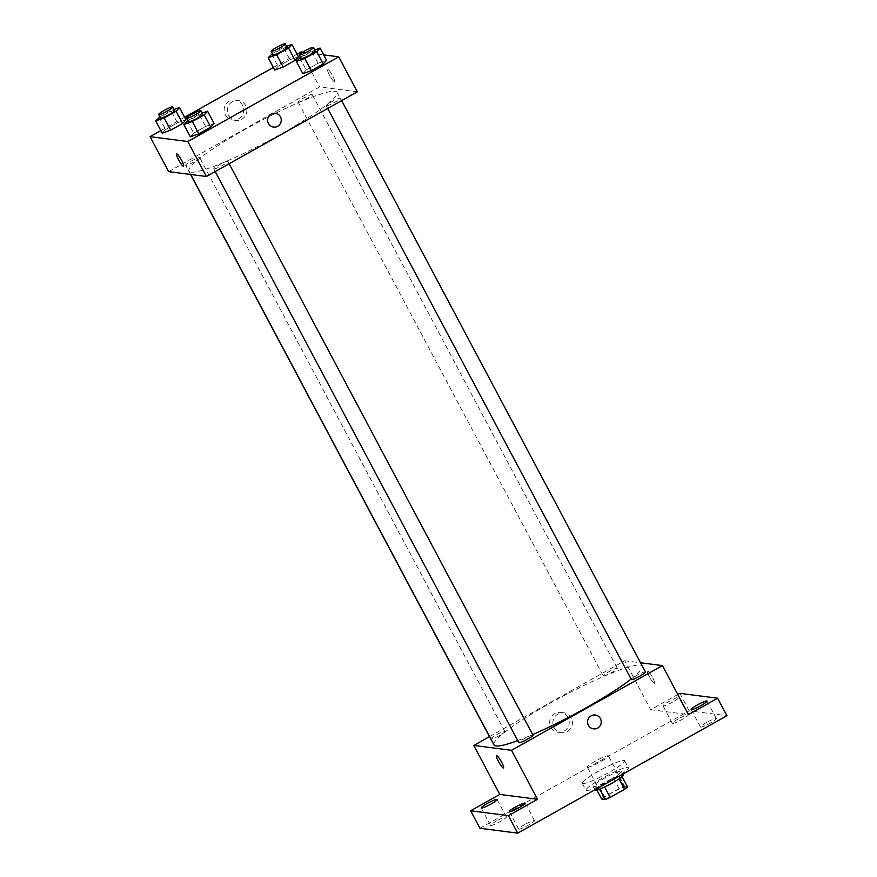 <?xml version="1.0" encoding="UTF-8"?>
<svg xmlns="http://www.w3.org/2000/svg" width="877" height="877" viewBox="0 0 877 877"><rect width="100%" height="100%" fill="white"/><g stroke="black" fill="none" stroke-linecap="round" stroke-linejoin="round"><path stroke-width="0.66" stroke-dasharray="4.38 3.29" d="M587.568 767.276A11.982 1.524 -28 0 0 599.517 762.343A11.982 1.524 -28 0 0 608.441 755.875A11.982 1.524 -28 0 0 597.149 760.151A11.982 1.524 -28 0 0 587.283 767.123A11.982 1.524 -28 0 0 587.568 767.276M604.319 798.761A11.982 1.524 -28 0 0 616.257 793.828A11.982 1.524 -28 0 0 625.191 787.36A11.982 1.524 -28 0 0 613.889 791.646A11.982 1.524 -28 0 0 604.023 798.618A11.982 1.524 -28 0 0 604.319 798.761M619.074 778.875L619.03 778.798A15.468 1.973 -28 0 0 621.979 776.463L618.362 776.002A15.468 1.973 -28 0 0 613.462 778.074L599.024 786.187L604.604 796.678L619.041 788.576A15.468 1.973 -28 0 1 623.953 786.494L627.559 786.965M604.604 796.678A15.468 1.973 -28 0 0 601.655 799.013M619.03 778.798L604.626 786.965M599.725 789.059L596.075 788.511L596.864 790.002M599.682 788.982A15.468 1.973 -28 0 0 604.593 786.899M599.024 786.187A15.468 1.973 -28 0 0 596.075 788.511M594.913 789.991A15.983 2.028 152 0 1 608.068 780.694A15.983 2.028 152 0 1 623.13 774.983M610.6 779.434A15.983 2.028 -28 0 0 621.278 771.486A15.983 2.028 -28 0 0 606.215 777.197A15.983 2.028 -28 0 0 593.06 786.494A15.983 2.028 -28 0 0 593.444 786.691A15.983 2.028 -28 0 0 610.6 779.434M613.462 778.074L619.041 788.576M618.362 776.002L623.953 786.494M586.581 790.539A23.975 3.048 -28 0 0 610.469 780.673A23.975 3.048 -28 0 0 628.327 767.737A23.975 3.048 -28 0 0 605.733 776.298A23.975 3.048 -28 0 0 586 790.243A23.975 3.048 -28 0 0 586.581 790.539M582.865 783.545A23.975 3.048 -28 0 0 606.741 773.678A23.975 3.048 -28 0 0 624.61 760.743A23.975 3.048 -28 0 0 602.017 769.304A23.975 3.048 -28 0 0 582.284 783.249A23.975 3.048 -28 0 0 582.865 783.545M678.338 718.91A8.989 1.14 -28 0 0 672.33 723.382A8.989 1.14 -28 0 0 680.804 720.17A8.989 1.14 -28 0 0 688.204 714.941A8.989 1.14 -28 0 0 678.338 718.91M496.557 820.949A8.989 1.14 -28 0 0 490.55 825.421A8.989 1.14 -28 0 0 499.024 822.209A8.989 1.14 -28 0 0 506.424 816.98A8.989 1.14 -28 0 0 496.557 820.949M524.687 824.577A8.989 1.14 -28 0 0 518.68 829.05A8.989 1.14 -28 0 0 527.154 825.838A8.989 1.14 -28 0 0 534.553 820.609A8.989 1.14 -28 0 0 524.687 824.577M706.467 722.538A8.989 1.14 -28 0 0 700.46 727.011A8.989 1.14 -28 0 0 708.934 723.799A8.989 1.14 -28 0 0 716.334 718.57A8.989 1.14 -28 0 0 706.467 722.538M479.96 828.283L689.19 710.841L726.923 715.709M679.883 693.345L689.19 710.841M489.454 736.636L624.687 660.732L650.734 709.712L677.8 694.518M550.866 727.154A10.02 9.779 97.3 0 0 569.162 723.58A10.02 9.779 97.3 0 0 551.403 716.706A10.02 9.779 97.3 0 0 550.866 727.154M672.9 701.918A8.989 1.14 152 0 1 663.034 705.886A8.989 1.14 152 0 1 669.041 701.414A8.989 1.14 152 0 1 678.908 697.445A8.989 1.14 152 0 1 672.9 701.918M650.734 709.712L688.467 714.58M517.759 740.594A83.896 10.677 -28 0 0 532.657 734.575M631.122 679.072A83.896 10.677 -28 0 0 642.172 666.136A83.896 10.677 -28 0 0 563.089 696.097A83.896 10.677 -28 0 0 494.025 744.902M624.687 660.732L640.561 662.771M603.42 675.981A7.992 1.02 -28 0 0 611.39 672.692A7.992 1.02 -28 0 0 617.342 668.373A7.992 1.02 -28 0 0 609.811 671.234A7.992 1.02 -28 0 0 603.233 675.882A7.992 1.02 -28 0 0 603.42 675.981M532.964 735.156A7.992 1.02 -28 0 0 525.433 738.006A7.992 1.02 -28 0 0 518.855 742.655M645.472 672.001A7.992 1.02 -28 0 0 637.93 674.862A7.992 1.02 -28 0 0 631.352 679.511M490.725 739.026A7.992 1.02 152 0 1 496.678 734.718A7.992 1.02 152 0 1 504.648 731.429A7.992 1.02 152 0 1 504.834 731.528A7.992 1.02 152 0 1 498.947 735.814A7.992 1.02 152 0 1 490.956 739.136M654.253 683.282A6.994 1.228 -119.3 0 0 654.417 683.249A6.994 1.228 -119.3 0 0 652.06 676.562A6.994 1.228 -119.3 0 0 647.577 671.058A6.994 1.228 -119.3 0 0 649.714 677.362A6.994 1.228 -119.3 0 0 654.253 683.282A6.994 1.228 -119.3 0 0 654.417 683.249A6.994 1.228 -119.3 0 0 652.06 676.562A6.994 1.228 -119.3 0 0 647.577 671.058A6.994 1.228 -119.3 0 0 649.704 677.362A6.994 1.228 -119.3 0 0 654.253 683.282M496.667 755.777L496.656 755.777A6.994 1.228 60.7 0 1 496.667 755.777A6.994 1.228 60.7 0 1 496.831 755.744A6.994 1.228 60.7 0 1 501.37 761.664A6.994 1.228 60.7 0 1 503.508 767.967L503.508 767.967M554.056 727.57A10.02 9.779 97.3 0 0 572.352 723.985A10.02 9.779 97.3 0 0 554.593 717.112A10.02 9.779 97.3 0 0 554.056 727.57M593.51 728.875L593.51 728.875A6.994 6.83 -82.7 0 1 588.785 718.022A6.994 6.83 -82.7 0 1 595.297 715.007L595.297 715.007M190.978 172.155A83.896 10.677 -28 0 0 274.556 137.623A83.896 10.677 -28 0 0 337.086 92.337A83.896 10.677 -28 0 0 257.991 122.298A83.896 10.677 -28 0 0 188.928 171.114A83.896 10.677 -28 0 0 190.978 172.155M199.55 157.63A7.992 1.02 152 0 1 199.748 157.728A7.992 1.02 152 0 1 193.17 162.377A7.992 1.02 152 0 1 185.639 165.238A7.992 1.02 152 0 1 191.592 160.919A7.992 1.02 152 0 1 199.55 157.63M326.463 105.81A7.992 1.02 -28 0 0 334.422 102.521A7.992 1.02 -28 0 0 340.375 98.213A7.992 1.02 -28 0 0 332.843 101.063A7.992 1.02 -28 0 0 326.266 105.711A7.992 1.02 -28 0 0 326.463 105.81M213.955 168.965A7.992 1.02 -28 0 0 221.925 165.676A7.992 1.02 -28 0 0 227.877 161.357A7.992 1.02 -28 0 0 220.346 164.218A7.992 1.02 -28 0 0 213.769 168.866A7.992 1.02 -28 0 0 213.955 168.965M298.333 102.181A7.992 1.02 -28 0 0 306.292 98.893A7.992 1.02 -28 0 0 312.245 94.584A7.992 1.02 -28 0 0 304.714 97.435A7.992 1.02 -28 0 0 298.136 102.083A7.992 1.02 -28 0 0 298.333 102.181M168.68 171.651L319.601 86.933L357.334 91.8M289.958 59.68L298.465 56.676L289.958 59.68L278.075 66.345L289.958 59.68L283.446 47.435L286.593 46.328M274.709 70.017L278.075 66.345L274.709 70.017M205.58 126.452L214.098 123.46L205.58 126.452L193.707 133.129L205.58 126.452L199.068 114.207L202.214 113.1M190.331 136.79L193.707 133.129L190.331 136.79M302.675 52.16L323.712 54.878M160.853 130.607L184.608 117.277M273.35 67.463L297.117 54.122M318.088 63.308L326.595 60.305L318.088 63.308L306.205 69.974L318.088 63.308L311.576 51.063L314.711 49.956M302.839 73.646L306.205 69.974L302.839 73.646M177.45 122.835L185.968 119.831L177.45 122.835L165.578 129.5L177.45 122.835L170.949 110.579L174.084 109.472M162.201 133.161L165.578 129.5L162.201 133.161M300.997 51.94L319.601 86.933M225.301 114.876A10.02 9.779 97.3 0 0 243.609 111.302A10.02 9.779 97.3 0 0 225.849 104.418A10.02 9.779 97.3 0 0 225.301 114.876M334.28 81.495A6.994 1.228 -119.3 0 0 334.444 81.462A6.994 1.228 -119.3 0 0 332.087 74.775A6.994 1.228 -119.3 0 0 327.603 69.272A6.994 1.228 -119.3 0 0 329.73 75.575A6.994 1.228 -119.3 0 0 334.28 81.495A6.994 1.228 -119.3 0 0 334.444 81.473A6.994 1.228 -119.3 0 0 332.087 74.775A6.994 1.228 -119.3 0 0 327.592 69.272A6.994 1.228 -119.3 0 0 329.73 75.575A6.994 1.228 -119.3 0 0 334.28 81.495M176.683 153.99L176.683 153.99A6.994 1.228 60.7 0 1 176.858 153.957A6.994 1.228 60.7 0 1 181.396 159.877A6.994 1.228 60.7 0 1 183.534 166.181L183.523 166.181M228.491 115.282A10.02 9.779 97.3 0 0 246.799 111.708A10.02 9.779 97.3 0 0 229.04 104.834A10.02 9.779 97.3 0 0 228.491 115.282M273.536 127.099L273.536 127.099A6.994 6.83 -82.7 0 1 268.8 116.235A6.994 6.83 -82.7 0 1 275.323 113.232L275.323 113.232M159.877 116.794L170.949 110.579M174.633 110.502A7.992 1.02 -28 0 0 167.101 113.352A7.992 1.02 -28 0 0 160.524 118M159.066 117.255L165.578 129.5M272.385 53.64L283.446 47.435M287.13 47.347A7.992 1.02 -28 0 0 279.599 50.197A7.992 1.02 -28 0 0 273.021 54.856M271.563 54.1L278.075 66.345M188.007 120.423L199.068 114.207M202.762 114.131A7.992 1.02 -28 0 0 195.231 116.981A7.992 1.02 -28 0 0 188.654 121.629M187.196 120.883L193.707 133.129M300.504 57.268L311.576 51.063M315.26 50.976A7.992 1.02 -28 0 0 307.728 53.826A7.992 1.02 -28 0 0 301.151 58.474M299.693 57.729L306.205 69.974M625.191 787.36L608.441 755.875M604.023 798.618L587.283 767.123M593.06 786.494L594.836 789.848M621.278 771.486L622.714 774.205M582.284 783.249L586 790.243M624.61 760.743L628.327 767.737M716.334 718.57L707.037 701.074M700.46 727.011L691.164 709.515M534.553 820.609L525.246 803.113M518.68 829.05L509.373 811.554M506.424 816.98L497.127 799.484M490.55 825.421L481.254 807.925M688.204 714.941L678.908 697.445M672.33 723.382L663.034 705.886M563.933 712.804L560.743 712.387M561.368 732.679L558.178 732.262M188.928 171.114L190.726 174.49M337.086 92.337L642.172 666.136M504.834 731.528L199.748 157.728M190.539 174.468L185.639 165.238M326.266 105.711L327.713 108.43M340.375 98.213L341.646 100.603M213.769 168.866L215.205 171.574M227.877 161.357L229.149 163.758M298.136 102.083L603.233 675.882M312.245 94.584L617.342 668.373M238.38 100.515L235.189 100.11M235.814 120.39L232.624 119.985"/><path stroke-width="1.32" d="M619.074 778.875L624.61 789.289A15.468 1.973 -28 0 0 627.559 786.965L622.045 776.605M624.61 789.289L610.173 797.401A15.468 1.973 -28 0 1 605.262 799.473L601.655 799.013L596.864 790.002M604.626 786.965L610.173 797.401M599.725 789.059L605.262 799.473M622.714 774.205L623.13 774.983A15.983 2.028 152 0 1 612.453 782.931A15.983 2.028 152 0 1 594.913 789.991L594.836 789.848M677.8 694.518L679.883 693.345L717.616 698.213L726.923 715.709L517.704 833.15L479.96 828.283L470.664 810.786L499.813 794.419L537.546 799.287L508.397 815.654L517.704 833.15M717.616 698.213L688.467 714.58L662.42 665.599L511.51 750.306L537.546 799.287M588.401 725.312A6.994 6.83 -82.7 0 1 595.297 715.007A6.994 6.83 -82.7 0 1 601.173 722.823A6.994 6.83 -82.7 0 1 588.401 725.312M519.239 807.585A8.989 1.14 152 0 1 509.373 811.554A8.989 1.14 152 0 1 515.38 807.092A8.989 1.14 152 0 1 525.246 803.113A8.989 1.14 152 0 1 519.239 807.585M491.12 803.957A8.989 1.14 152 0 1 481.254 807.925A8.989 1.14 152 0 1 487.261 803.464A8.989 1.14 152 0 1 497.127 799.484A8.989 1.14 152 0 1 491.12 803.957M508.397 815.654L470.664 810.786M511.51 750.306L473.777 745.439L499.813 794.419M473.777 745.439L489.454 736.636M701.03 705.547A8.989 1.14 152 0 1 691.164 709.515A8.989 1.14 152 0 1 697.171 705.042A8.989 1.14 152 0 1 707.037 701.074A8.989 1.14 152 0 1 701.03 705.547M190.726 174.49L494.025 744.902A83.896 10.677 -28 0 0 496.075 745.954A83.896 10.677 -28 0 0 517.759 740.594M532.657 734.575A83.896 10.677 -28 0 0 631.122 679.072M640.561 662.771L662.42 665.599M215.205 171.574L518.855 742.655A7.992 1.02 -28 0 0 519.052 742.753A7.992 1.02 -28 0 0 527.011 739.464A7.992 1.02 -28 0 0 532.964 735.156L229.149 163.758M327.713 108.43L631.352 679.511A7.992 1.02 -28 0 0 631.55 679.609A7.992 1.02 -28 0 0 639.508 676.32A7.992 1.02 -28 0 0 645.472 672.001L341.646 100.603M490.956 739.136A7.992 1.02 152 0 1 490.725 739.026L190.539 174.468M496.82 755.744A6.994 1.228 60.7 0 1 501.37 761.664A6.994 1.228 60.7 0 1 503.508 767.967A6.994 1.228 60.7 0 1 499.013 762.475A6.994 1.228 60.7 0 1 496.656 755.777A6.994 1.228 60.7 0 1 496.82 755.744M503.508 767.967A6.994 1.228 60.7 0 1 499.013 762.464A6.994 1.228 60.7 0 1 496.656 755.777M595.297 715.007A6.994 6.83 -82.7 0 1 601.173 722.823A6.994 6.83 -82.7 0 1 593.51 728.875M323.712 54.878L338.73 56.808L357.334 91.8L206.413 176.507L168.68 171.651L150.077 136.659L160.853 130.607M338.73 56.808L187.81 141.526L206.413 176.507M268.428 123.525A6.994 6.83 -82.7 0 1 275.323 113.232A6.994 6.83 -82.7 0 1 281.199 121.037A6.994 6.83 -82.7 0 1 268.428 123.525M298.465 56.676L295.1 60.338L283.216 67.014L274.709 70.017L283.216 67.014L295.1 60.338L298.465 56.676L291.953 44.431L288.588 48.092L276.704 54.769L268.198 57.772L272.385 53.64M214.098 123.46L210.732 127.121L198.849 133.786L190.331 136.79L198.849 133.786L210.732 127.121L214.098 123.46L207.586 111.204L204.22 114.876L192.337 121.541L183.819 124.545L188.007 120.423M297.117 54.122L300.997 51.94L302.675 52.16M184.608 117.277L273.35 67.463M187.81 141.526L150.077 136.659M326.595 60.305L323.229 63.966L311.346 70.642L302.839 73.646L311.346 70.642L323.229 63.966L326.595 60.305L320.083 48.06L316.718 51.721L304.834 58.397L296.327 61.401L300.504 57.268M185.968 119.831L182.602 123.493L170.719 130.158L162.201 133.161L170.719 130.158L182.602 123.493L185.968 119.831L179.456 107.586L176.091 111.247L164.207 117.913L155.689 120.916L159.877 116.794M176.847 153.957A6.994 1.228 60.7 0 1 181.396 159.877A6.994 1.228 60.7 0 1 183.523 166.181A6.994 1.228 60.7 0 1 179.04 160.688A6.994 1.228 60.7 0 1 176.683 153.99A6.994 1.228 60.7 0 1 176.847 153.957M183.534 166.181A6.994 1.228 60.7 0 1 179.04 160.677A6.994 1.228 60.7 0 1 176.683 153.99M275.323 113.232A6.994 6.83 -82.7 0 1 281.199 121.037A6.994 6.83 -82.7 0 1 273.536 127.099M174.084 109.472L179.456 107.586M158.66 114.503L160.524 118A7.992 1.02 -28 0 0 160.721 118.099A7.992 1.02 -28 0 0 168.68 114.81A7.992 1.02 -28 0 0 174.633 110.502L172.769 107.005A7.992 1.02 -28 0 0 165.238 109.855A7.992 1.02 -28 0 0 158.66 114.503A7.992 1.02 -28 0 0 158.858 114.602A7.992 1.02 -28 0 0 166.816 111.313A7.992 1.02 -28 0 0 172.769 107.005M176.091 111.247L182.602 123.493M164.207 117.913L170.719 130.158M155.689 120.916L162.201 133.161M286.593 46.328L291.953 44.431M271.157 51.348L273.021 54.856A7.992 1.02 -28 0 0 273.218 54.955A7.992 1.02 -28 0 0 281.177 51.666A7.992 1.02 -28 0 0 287.13 47.347L285.266 43.85A7.992 1.02 -28 0 0 277.735 46.7A7.992 1.02 -28 0 0 271.157 51.348A7.992 1.02 -28 0 0 271.355 51.447A7.992 1.02 -28 0 0 279.314 48.158A7.992 1.02 -28 0 0 285.266 43.85M288.588 48.092L295.1 60.338M276.704 54.769L283.216 67.014M268.198 57.772L274.709 70.017M202.214 113.1L207.586 111.204M186.79 118.132L188.654 121.629A7.992 1.02 -28 0 0 188.84 121.728A7.992 1.02 -28 0 0 196.81 118.439A7.992 1.02 -28 0 0 202.762 114.131L200.899 110.634A7.992 1.02 -28 0 0 193.368 113.484A7.992 1.02 -28 0 0 186.79 118.132A7.992 1.02 -28 0 0 186.987 118.231A7.992 1.02 -28 0 0 194.946 114.942A7.992 1.02 -28 0 0 200.899 110.634M204.22 114.876L210.732 127.121M192.337 121.541L198.849 133.786M183.819 124.545L190.331 136.79M314.711 49.956L320.083 48.06M299.287 54.977L301.151 58.474A7.992 1.02 -28 0 0 301.348 58.584A7.992 1.02 -28 0 0 309.307 55.284A7.992 1.02 -28 0 0 315.26 50.976L313.396 47.479A7.992 1.02 -28 0 0 305.865 50.329A7.992 1.02 -28 0 0 299.287 54.977A7.992 1.02 -28 0 0 299.485 55.076A7.992 1.02 -28 0 0 307.443 51.787A7.992 1.02 -28 0 0 313.396 47.479M316.718 51.721L323.229 63.966M304.834 58.397L311.346 70.642M296.327 61.401L302.839 73.646"/></g></svg>
